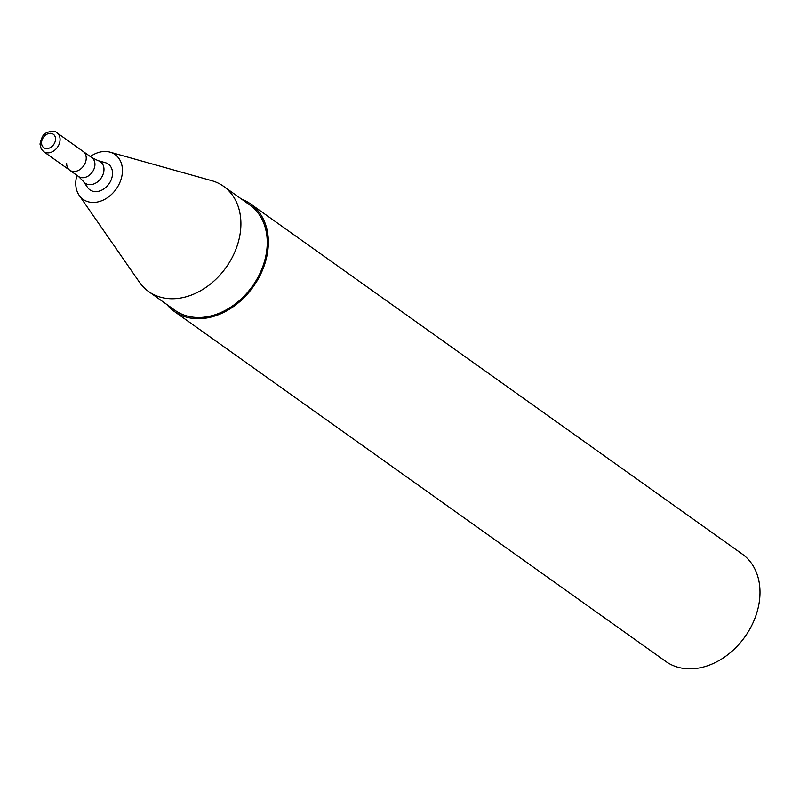 <?xml version="1.0" encoding="UTF-8"?>
<svg xmlns="http://www.w3.org/2000/svg" width="800" height="800" viewBox="0 0 800 800"><rect width="100%" height="100%" fill="white"/><g stroke="black" fill="none" stroke-linecap="round" stroke-linejoin="round"><path stroke-width="1.2" d="M166.83 304.5A65.91 50.12 -54.5 0 0 174.19 311.36L665.83 661.48A65.91 50.12 -54.5 0 0 726.13 655.96A65.91 50.12 -54.5 0 0 760 592.75A65.91 50.12 -54.5 0 0 742.3 554.11L250.66 203.98A65.91 50.12 -54.5 0 0 241.77 199.27M174.19 311.36A65.91 50.12 -54.5 0 0 234.48 305.84A65.91 50.12 -54.5 0 0 268.36 242.63A65.91 50.12 -54.5 0 0 250.66 203.98M76.94 175.34A27.52 20.93 -54.5 0 0 75.75 183.25A27.52 20.93 -54.5 0 0 79.21 195.38L139.4 282.15A64.59 49.12 -54.5 0 0 148.63 291.54L174.95 310.28A64.59 49.12 -54.5 0 0 234.04 304.88A64.59 49.12 -54.5 0 0 267.24 242.93A64.59 49.12 -54.5 0 0 249.89 205.05L223.57 186.31A64.59 49.12 -54.5 0 0 211.68 180.65L110 152.14A27.52 20.93 -54.5 0 0 90.32 156.55M148.63 291.54A64.59 49.12 -54.5 0 0 207.72 286.13A64.59 49.12 -54.5 0 0 240.91 224.18A64.59 49.12 -54.5 0 0 223.57 186.31M79.21 195.38A27.52 20.93 -54.5 0 0 105.37 198.98A27.52 20.93 -54.5 0 0 122.45 170.69A27.52 20.93 -54.5 0 0 110 152.14M98.03 160.63A13.15 10 -54.5 0 1 103.98 169.49A13.15 10 -54.5 0 1 95.82 183.02A13.15 10 -54.5 0 1 83.32 181.29L87.66 187.56A15.82 12.03 -54.5 0 0 102.71 189.63A15.82 12.03 -54.5 0 0 112.53 173.36A15.82 12.03 -54.5 0 0 105.37 162.69L98.03 160.63L91.85 157.64L56.98 132.81C54.84 129.75 45.41 132.29 44.97 134C43.25 134.23 41.59 137.58 40 144.06L41.23 148.98L43.6 151.6A11.53 8.77 -54.5 0 0 54.15 150.63A11.53 8.77 -54.5 0 0 60.08 139.57A11.53 8.77 -54.5 0 0 56.98 132.81M66.65 163.46A11.53 8.77 -54.5 0 0 69.75 170.22A11.53 8.77 -54.5 0 0 80.3 169.26A11.53 8.77 -54.5 0 0 86.23 158.19A11.53 8.77 -54.5 0 0 83.13 151.43A11.53 8.77 -54.5 0 1 86.23 158.19A11.53 8.77 -54.5 0 1 80.3 169.26A11.53 8.77 -54.5 0 1 69.75 170.22L43.6 151.6M83.32 181.29L78.46 176.43A11.53 8.77 -54.5 0 0 89.02 175.46A11.53 8.77 -54.5 0 0 94.94 164.4A11.53 8.77 -54.5 0 0 91.85 157.64M41.55 142.84A8.24 6.27 -54.5 0 0 48.49 148.36A8.24 6.27 -54.5 0 0 55.54 139.08A8.24 6.27 -54.5 0 0 48.6 133.56A8.24 6.27 -54.5 0 0 41.55 142.84M78.46 176.43L69.75 170.22"/></g></svg>
